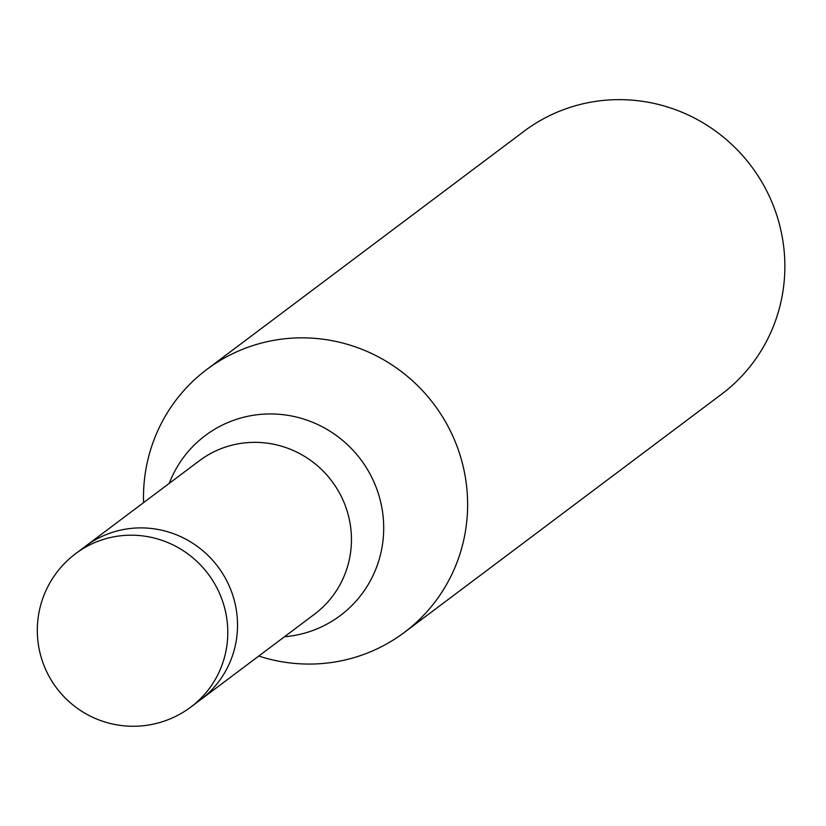 <?xml version="1.0" encoding="UTF-8"?>
<svg xmlns="http://www.w3.org/2000/svg" width="826" height="826" viewBox="0 0 826 826"><rect width="100%" height="100%" fill="white"/><g stroke="black" fill="none" stroke-linecap="round" stroke-linejoin="round"><path stroke-width="1.24" d="M201.141 699.323L314.51 614.193A95.919 93.751 -126.9 0 0 345.206 505.45A95.919 93.751 -126.9 0 0 249.762 442.478A95.919 93.751 -126.9 0 0 199.314 460.784L85.945 545.914M404.296 632.458A164.446 160.729 -126.9 0 1 317.803 663.836A164.446 160.729 -126.9 0 1 258.765 656.05A164.436 160.729 -126.9 0 0 317.803 663.836A164.436 160.729 -126.9 0 0 467.165 492.203A164.436 160.729 -126.9 0 0 293.313 338.082A164.436 160.729 -126.9 0 0 143.569 502.642A164.446 160.729 -126.9 0 1 206.82 369.459L524.045 131.251A164.446 160.729 -126.9 0 1 610.538 99.874A164.446 160.729 -126.9 0 1 774.168 207.822A164.446 160.729 -126.9 0 1 721.532 394.239L404.296 632.458A164.446 160.729 -126.9 0 0 456.933 446.04A164.446 160.729 -126.9 0 0 293.313 338.082A164.446 160.729 -126.9 0 0 206.82 369.459M186.573 710.071A95.919 93.761 -126.9 0 0 190.847 707.046L200.573 699.746A95.919 93.761 -126.9 0 0 219.53 568.908A95.919 93.761 -126.9 0 0 89.652 543.312A95.919 93.761 -126.9 0 0 85.377 546.337L75.651 553.637A95.919 95.919 0 0 0 138.438 726.126A95.919 95.919 0 0 0 190.847 707.046A95.919 93.761 -126.9 0 0 221.554 598.303A95.919 93.761 -126.9 0 0 126.11 535.331A95.919 93.761 -126.9 0 0 79.926 550.612A95.919 93.761 -126.9 0 0 75.651 553.637M284.443 636.763A112.512 109.972 -126.9 0 0 383.254 517.923A112.512 109.972 -126.9 0 0 264.434 414.105A112.512 109.972 -126.9 0 0 169.247 483.355"/></g></svg>
